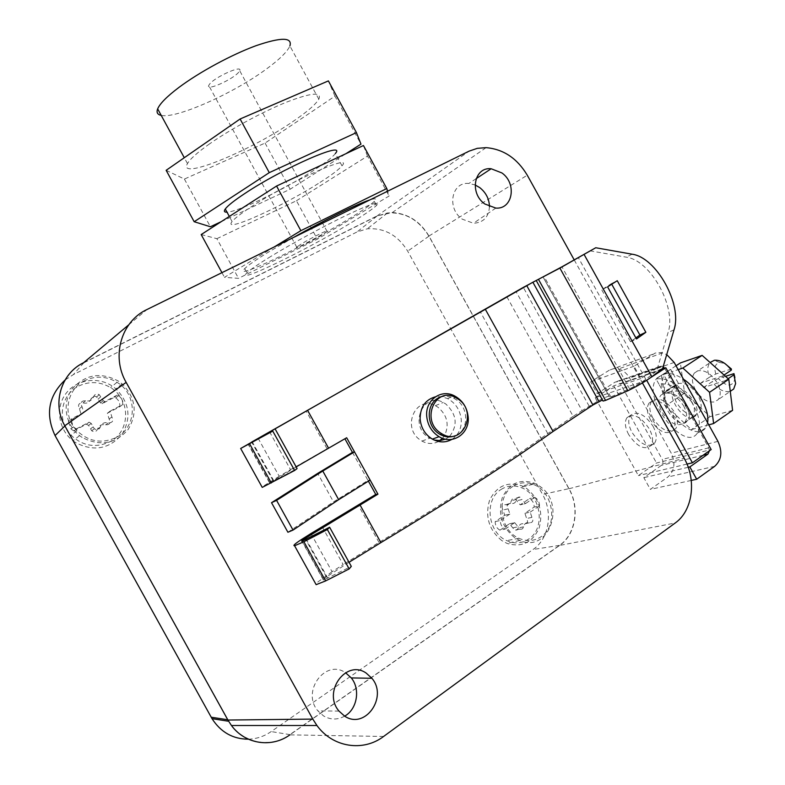 <?xml version="1.0" encoding="UTF-8"?>
<svg xmlns="http://www.w3.org/2000/svg" width="785" height="785" viewBox="0 0 785 785"><rect width="100%" height="100%" fill="white"/><g stroke="black" fill="none" stroke-linecap="round" stroke-linejoin="round"><path stroke-width="0.59" stroke-dasharray="3.92 2.94" d="M568.87 488.672L428.914 236.197C418.719 219.663 404.893 211.921 387.437 212.98L376.947 216.14L83.809 362.817C61.416 373.336 52.075 403.568 65.027 425.843L228.837 721.297C241.358 743.022 270.374 749.047 289.92 734.632L559.45 545.389C575.601 534.536 579.85 507.679 568.87 488.672L542.563 494.452L407.7 251.161C397.809 235.137 384.336 227.689 367.292 228.808L357.047 231.938L73.329 374.622L65.037 380.038M83.583 362.739L376.986 215.953L392.304 212.539C407.915 213.51 420.132 221.331 428.953 236.02L569.046 488.731C580.027 507.728 575.778 534.595 559.627 545.438L675.237 522.977M383.61 736.458L289.861 734.868L559.627 545.438M248.374 739.195C256.607 738.911 264.211 736.369 271.188 731.571L533.064 549.49C548.911 538.952 553.209 512.87 542.563 494.452M514.617 537.637C501.9 527.137 497.778 513.851 502.253 497.768C509.269 483.266 520.023 478.428 534.526 483.275L539.197 485.905C566.662 503.077 549.333 553.739 519.788 540.423L514.617 537.637M501.86 540.639C489.045 530.091 484.914 516.716 489.467 500.545C496.581 485.935 507.453 481.068 522.084 485.925L526.804 488.574C539.207 498.848 543.338 511.928 539.197 527.824C532.603 542.533 521.897 547.734 507.061 543.426L501.86 540.639M82.082 437.402L79.57 435.626C65.126 424.606 61.799 402.833 72.259 388.81C85.477 374.259 100.922 371.727 118.584 381.206L122.175 383.924C135.854 397.966 137.817 413.195 128.063 429.611C115.248 443.986 99.921 446.587 82.082 437.402M75.556 442.593L73.034 440.817C58.532 429.778 55.205 407.906 65.734 393.815C76.086 379.577 97.526 376.221 112.314 386.112L115.925 388.83C129.653 402.911 131.615 418.199 121.793 434.704C108.889 449.157 93.484 451.797 75.556 442.593M270.854 256.42C258.275 264.133 250.317 269.598 247 272.797C233.665 285.338 305.493 250.562 349.462 223.784C363.534 215.296 372.541 209.193 376.515 205.474C381.137 200.42 371.54 203.492 347.716 214.688C324.696 225.717 292.412 243.242 270.854 256.42M574.257 259.982L642.415 382.933M628.657 434.537C624.948 427.403 624.379 421.79 626.94 417.728C633.446 412.92 640.884 416.609 649.254 428.816C652.953 435.969 653.532 441.562 651 445.595C644.367 450.394 636.92 446.704 628.657 434.537M513.047 486.327C495.757 496.424 499.397 530.15 518.905 538.284C526.784 541.738 534.143 541.228 541.002 536.754C558.783 525.626 553.229 490.851 532.858 484.276C525.813 481.774 519.209 482.461 513.047 486.327M84.77 380.597C66.47 389.115 62.064 416.011 76.93 430.749C88.852 441.769 101.962 443.996 116.268 437.431C137.424 427.03 137.63 394.227 116.994 382.295C106.446 376.113 95.701 375.554 84.77 380.597M506.855 296.74L573.158 416.354L582.048 410.624L516.03 291.52M310.938 533.555L332.084 571.715L343.163 564.582L322.115 526.607M258.069 438.167L279.215 476.328L290.538 469.646L269.49 431.671M438.501 441.474C433.173 444.271 427.648 444.143 421.947 441.072L420.583 440.208C401.155 427.903 415.648 394.816 435.341 405.678L437.942 407.209C447.156 415.098 449.432 424.42 444.752 435.175M444.133 436.195L442.485 438.305M293.345 237.551L268.499 252.093C255.93 259.845 248.001 265.35 244.714 268.598C231.487 281.344 303.402 246.725 347.323 219.839C361.365 211.322 370.363 205.17 374.298 201.392C377.045 198.615 375.613 198.105 369.98 199.871M653.041 426.255C656.731 433.399 657.251 439.021 654.621 443.113C647.792 448.039 640.246 444.447 631.964 432.319C628.275 425.185 627.755 419.553 630.424 415.422C637.116 410.486 644.652 414.097 653.041 426.255M501.085 489.457C507.188 485.64 513.714 484.963 520.671 487.416C540.806 493.873 546.213 528.128 528.599 539.099C521.819 543.514 514.538 544.025 506.757 540.63C487.505 532.632 483.982 499.427 501.085 489.457M78.853 385.984C89.618 381 100.195 381.539 110.577 387.604C130.879 399.3 130.634 431.573 109.802 441.818C95.711 448.284 82.808 446.115 71.092 435.302C56.481 420.838 60.837 394.394 78.853 385.984M344.664 716.146C337.589 720.022 330.563 719.953 323.577 715.949L317.915 710.896C301.008 691.536 325.451 658.527 345.528 672.716M489.477 206.651C488.682 217.17 483.344 222.704 473.443 223.254L462.267 219.162C446.39 208.368 451.561 181.531 468.89 183.464L475.092 184.926M662.648 368.44L656.603 371.04L645.79 379.322C641.806 382.256 636.399 385.425 629.56 388.81L610.848 396.916L609.651 397.23L609.17 396.16C607.178 396.484 603.587 398.015 598.405 400.772L582.048 410.624M573.158 416.354L547.783 433.565C503.705 464.867 447.44 501.144 378.978 542.415L343.163 564.582M349.04 562.276L326.442 576.946C323.489 578.967 322.488 580.007 323.449 580.066L351.307 566.378M332.084 571.715L315.57 583.618M346.666 437.745L290.538 469.646M296.171 466.908L269.667 483.05L297.083 468.557M279.215 476.328L262.004 486.975M449.736 436.274C458.038 425.087 456.742 414.343 445.831 404.02L443.221 402.45C423.655 391.332 408.592 424.94 428.365 437.353L434.213 440.051M445.487 439.168L448.981 436.951M274.191 246.971L224.5 277.331L238.522 278.351L317.326 239.15L389.125 195.995L387.623 191.197M646.683 380.303L595.207 397.76L638.372 475.622L656.535 463.003L711.161 449.55M686.993 464.092L638.372 475.622M499.957 530.179C496.777 528.393 495.198 525.528 495.198 521.603L504.706 515.235L502.969 510.005C501.262 506.57 502.086 504.775 505.422 504.637C508.533 505.334 510.515 504.019 511.369 500.673L512.615 498.642L514.852 498.446L520.19 504.834L529.492 498.622C532.593 500.408 534.153 503.214 534.173 507.061L524.91 513.321L526.637 518.512C528.334 521.937 527.54 523.732 524.243 523.889C521.152 523.202 519.179 524.547 518.326 527.913L517.021 530.012L514.705 530.14L509.436 523.781L499.957 530.179L505.118 529.11C501.929 527.304 500.339 524.419 500.339 520.475L495.198 521.603M73.721 430.896L70.944 428.944L68.374 421.241L81.189 414.568L79.432 408.73C77.548 404.864 78.755 402.921 83.073 402.901C87.007 403.794 89.686 402.411 91.089 398.76C92.228 396.248 94.063 395.63 96.614 396.906L100.539 402.872L102.079 403.706L114.571 397.21L115.719 397.858C118.78 400.075 120.154 403.019 119.83 406.699L107.359 413.244L109.115 419.033C110.999 422.87 109.812 424.822 105.553 424.871C101.648 423.998 98.988 425.401 97.585 429.091C96.28 431.819 94.318 432.368 91.678 430.739L88.597 425.441L86.517 424.185L73.721 430.896L76.243 428.914L73.447 426.942L70.846 419.18L68.374 421.241M451.866 439.384C458.528 434.998 461.649 428.394 461.246 419.573C460.118 410.005 455.565 403.019 447.587 398.584L441.533 396.68L435.371 396.837M589.967 250.817L626.342 257.176C650.588 260.188 676.739 307.367 668.094 332.497L656.603 371.04M611.731 284.219L611.417 283.64L601.722 289.793L607.58 286.849M635.879 337.893L630.502 341.72L601.722 289.793M370.127 480.067L367.988 480.43L368.371 481.107M221.949 272.66L224.5 277.331M201.176 234.558L216.886 238.669L238.522 278.351M216.886 238.669L296.445 200.744L317.326 239.15M296.445 200.744L367.468 156.087L389.125 195.995M367.468 156.087L363.445 145.519M595.207 397.76L613.762 385.837L661.696 369.176M646.634 380.205L650.942 377.418M613.762 385.837L656.535 463.003M505.118 529.11L514.646 522.663L509.436 523.781M514.646 522.663L518.1 526.774L512.87 527.863M524.91 513.321L530.189 512.144L531.926 517.374C533.643 520.818 532.838 522.624 529.522 522.781C526.421 522.094 524.439 523.438 523.585 526.833L522.555 528.747L520.975 529.306L519.955 529.07L518.1 526.774M530.189 512.144L539.491 505.844L534.173 507.061M539.491 505.844C539.462 501.978 537.892 499.142 534.781 497.347L529.492 498.622M534.781 497.347L525.459 503.607L520.21 504.843L525.44 503.597L522.035 499.515L516.805 500.781M504.706 515.235L509.887 514.057L508.14 508.798C506.423 505.334 507.238 503.528 510.593 503.391C513.724 504.098 515.716 502.773 516.569 499.407L517.305 497.798L519.071 496.983L520.062 497.17L522.035 499.515M509.887 514.057L500.339 520.475M76.243 428.914L89.127 422.153L86.517 424.185M89.127 422.153L91.217 423.429L93.209 426.834L90.569 428.816M107.359 413.244L110.106 411.144L111.882 416.982C113.776 420.848 112.579 422.811 108.291 422.86C104.356 421.977 101.677 423.39 100.274 427.109C98.959 429.856 96.977 430.406 94.328 428.767L93.209 426.834M110.106 411.144L122.656 404.569L119.83 406.699M122.656 404.569C122.98 400.86 121.596 397.887 118.506 395.66L117.357 395.012L114.571 397.21M117.357 395.012L104.778 401.537L102.079 403.706M104.778 401.537L103.237 400.693L100.735 396.886L98.066 399.094M81.189 414.568L83.76 412.468L81.983 406.591C80.08 402.695 81.306 400.733 85.644 400.713C89.608 401.616 92.306 400.232 93.709 396.553C94.857 394.021 96.712 393.403 99.273 394.688L100.735 396.886M83.76 412.468L70.846 419.18M630.502 341.72L636.478 338.983M611.417 283.64L617.255 280.706M352.445 452.386L367.988 480.43L333.507 501.909L317.699 473.384M287.909 532.25L333.507 501.909M320.054 182.395C331.672 174.986 338.992 169.462 342.005 165.821C354.163 152.839 290.224 181.188 251.818 206.426C241.26 213.294 234.695 218.338 232.115 221.556C221.713 234.028 283.326 206.131 320.054 182.395M650.5 419.877C646.84 412.812 646.379 407.199 649.107 403.039C655.907 398.044 663.482 401.557 671.823 413.577C675.463 420.662 675.934 426.255 673.245 430.376C666.308 435.371 658.733 431.868 650.5 419.877M440.473 397.19C444.84 395.738 449.236 396.072 453.661 398.181L456.32 399.761C469.204 408.063 468.733 430.729 455.408 435.685M342.005 165.821L335.332 153.546C332.398 157.334 325.147 162.966 313.568 170.463C284.886 189.146 237.718 212.038 227.002 212.176M652.943 418.238C649.293 411.173 648.842 405.57 651.579 401.41C658.389 396.405 665.965 399.899 674.295 411.899C677.936 418.974 678.407 424.577 675.699 428.688C668.751 433.693 661.166 430.209 652.943 418.238M221.252 221.645L290.175 189.214L345.959 153.674M709.473 450.737L708.737 447.852L664.777 368.558L620.444 383.943L662.275 459.402C663.394 461.874 663.109 463.866 661.421 465.368L643.828 477.643L650.333 489.379L667.868 476.995C674.59 470.941 675.708 463.003 671.234 453.18L629.599 378.056C626.842 373.287 623.143 370.265 618.492 368.97L614.125 368.616L610.033 369.725L590.732 381.853L597.238 393.579L615.234 382.04L617.736 381.687L620.444 383.943M166.145 170.316L184.396 179.058L265.075 143.066L334.95 96.162L360.972 144.116M334.95 96.162L328.385 80.894M265.075 143.066L290.175 189.214M184.396 179.058L210.39 226.757M663.148 366.742L661.951 366.173L659.371 366.536L640.854 378.517L634.015 366.183L655.23 353.044L661.098 352.553L666.73 354.594M209.566 143.871C197.427 152.447 190.058 159.021 187.478 163.584C176.949 181.306 251.141 150.661 293.639 121.037C307.278 111.725 315.668 104.444 318.818 99.195C322.095 91.649 311.351 92.63 286.564 102.138C262.72 111.725 230.378 129.26 209.566 143.871M688.219 467.281L643.828 477.643M640.854 378.517L597.238 393.579M634.015 366.183L590.732 381.853M683.529 405.668C687.15 412.714 687.591 418.297 684.854 422.428C677.857 427.462 670.262 424.028 662.059 412.115C658.429 405.089 657.997 399.486 660.764 395.316C667.633 390.282 675.218 393.727 683.529 405.668M658.978 384.218L656.044 378.929C668.594 377.477 680.34 384.993 691.281 401.488C679.82 388.251 669.056 382.491 658.978 384.218L663.698 392.745L666.965 392.588C677.524 389.007 685.521 391.686 690.977 400.644C695.481 407.278 695.53 413.106 691.124 418.14L695.863 414.843C688.759 415.775 682.293 411.644 676.484 402.44C672.882 395.454 672.49 389.88 675.306 385.69L678.485 383.492C685.55 382.305 692.095 386.406 698.12 395.817C701.712 402.803 702.114 408.377 699.337 412.517M691.251 480.43L650.333 489.379M318.818 99.195L289.91 45.952C287.173 51.967 279.097 59.837 265.664 69.571C232.762 93.709 176.115 118.927 161.21 115.385M666.965 392.588C673.795 392.922 679.908 396.876 685.305 404.471C689.407 411.252 690.319 416.501 688.053 420.24L691.124 418.14M691.281 401.488C699.572 415.285 701.535 425.882 697.188 433.291C684.5 452.886 639.638 396.611 657.153 377.909L663.384 374.141L671.008 387.908L663.384 374.141C669.046 372.424 675.748 374.121 683.49 379.233M686.787 421.486C679.084 431.299 655.347 400.988 666.436 390.41L671.008 387.908L663.698 392.745M707.57 422.673L705.401 428.129C698.022 438.648 675.816 424.538 666.701 404.393L665.258 401.135C662 393.02 661.019 385.778 662.334 379.41L664.179 374.396L670.665 369.382L656.044 378.929M238.758 72.141C233.047 79.422 205.699 91.59 208.741 85.437L209.566 84.162C215.002 76.891 242.997 64.449 239.7 70.709L238.758 72.141M666.701 404.393L664.699 395.571C663.325 384.611 666.279 377.634 673.579 374.631L671.97 371.737L678.161 369.627M708.777 424.852L691.399 429.591L665.808 405.708L665.16 401.272M671.008 387.908C682.871 382.187 703.174 407.906 695.471 415.795C687.238 426.657 663.502 396.327 674.835 385.356L671.008 387.908M678.269 383.1L673.579 374.631M664.473 374.219L671.97 371.737L670.665 369.382M665.258 401.135L662.334 379.41M676.032 365.781L661.343 375.367L664.179 374.396M732.591 410.339L710.15 416.639L684.598 393.138L680.379 362.935M684.598 393.138L665.808 405.708M661.951 379.528L661.343 375.367M297.839 246.362C304.443 241.289 331.613 227.473 327.1 231.467L325.912 232.429C319.063 237.59 292.52 251.092 296.789 247.226L297.839 246.362M710.15 416.639L691.399 429.591M695.382 389.752C691.82 382.835 691.477 377.281 694.352 373.081L697.58 370.844C704.704 369.578 711.259 373.591 717.245 382.903C720.797 389.831 721.15 395.375 718.304 399.536L714.792 401.891C707.619 402.901 701.152 398.858 695.382 389.752M724.055 375.034L722.602 376.015L725.203 380.705L728.156 378.704M725.203 380.705L703.478 387.515L700.936 382.923L709.552 377.153C707.128 371.168 707.207 366.399 709.797 362.847L710.082 362.513M703.478 387.515L712.083 381.716C717.882 389.38 723.947 392.588 730.276 391.342L718.304 399.536M722.602 376.015L700.936 382.923M731.375 368.979L715.851 373.994L709.552 377.153M715.851 373.994C713.83 367.665 715.086 363.838 719.619 362.523L724.732 363.396M725.497 376.319L718.393 378.576L712.083 381.716M734.888 377.546L734.917 379.214C732.169 387.172 726.665 386.956 718.393 378.576M376.947 216.14L357.047 231.938M83.809 362.817L73.329 374.622M428.914 236.197L407.7 251.161M559.45 545.389L533.064 549.49M289.92 734.632L271.188 731.571M128.76 324.804L146.962 309.525M376.986 215.953L469.126 151.132M428.953 236.02L527.265 175.202M569.046 488.731L684.177 458.263M589.142 406.139L523.32 287.388M547.783 433.565L480.361 311.93M378.978 542.415L358.166 504.863M322.606 577.946L301.361 539.609M326.943 448.539L306.13 410.987M269.481 482.108L248.237 443.78M273.916 480.979L252.328 442.043M273.033 480.597L251.818 442.318M602.664 400.183L536.292 280.451L602.576 399.957M632.102 254.203L626.342 257.176M645.79 379.322L578.349 257.637M629.56 388.81L561.932 266.812M610.848 396.916L544.025 276.369M609.464 396.837L542.985 276.889L609.651 397.23M598.405 400.772L532.662 282.168M327.875 578.319L306.287 539.383M326.442 576.946L305.767 539.648M674.021 329.818L668.094 332.497M523.585 526.833L518.326 527.913M529.522 522.781L524.243 523.889M531.926 517.374L526.637 518.512M516.569 499.407L511.369 500.673M510.593 503.391L505.422 504.637M508.14 508.798L502.969 510.005M100.274 427.109L97.585 429.091M108.291 422.86L105.553 424.871M111.882 416.982L109.115 419.033M93.709 396.553L91.089 398.76M85.644 400.713L83.073 402.901M81.983 406.591L79.432 408.73M708.737 447.852L662.275 459.402M703.056 455.28L661.421 465.368M659.371 366.536L615.234 382.04M652.59 354.31L608.787 370.422M674.178 362.444L629.599 378.056M717.932 441.366L671.234 453.18M714.684 466.319L667.868 476.995M387.437 212.98L367.292 228.818M534.526 483.275L522.084 485.925M519.788 540.423L507.061 543.426M79.57 435.626L73.034 440.817M122.175 383.924L115.925 388.83M392.304 212.539L486.082 147.649M374.298 201.392L376.515 205.474M244.714 268.598L247 272.797M651 445.595L654.621 443.113M626.94 417.728L630.424 415.422M532.858 484.276L520.671 487.416M518.905 538.284L506.757 540.63M116.994 382.295L110.577 387.604M76.93 430.749L71.092 435.302M339.002 711.092L317.915 710.896M476.161 178.666L468.89 183.464M495.816 208.084L473.443 223.254M435.341 405.678L443.221 402.45M421.947 441.072L429.758 438.226M269.667 483.05L248.158 444.241M609.17 396.16L543.043 276.87M323.449 580.066L301.94 541.258M514.842 522.741L509.622 523.86M519.955 529.07L514.705 530.14M520.062 497.17L514.852 498.446M73.447 426.942L70.944 428.944M91.217 423.429L88.597 425.441M94.328 428.767L91.678 430.739M118.506 395.66L115.719 397.858M103.237 400.693L100.539 402.872M99.273 394.688L96.614 396.906M447.587 398.584L454.338 395.807M232.115 221.556L229.328 216.444M649.107 403.039L651.579 401.41M673.245 430.376L675.699 428.688M453.661 398.181L455.428 397.455M661.951 366.173L617.736 381.687M662.609 352.858L618.492 368.97M187.478 163.584L184.289 157.726M684.854 422.428L688.053 420.24M660.764 395.316L675.306 385.69M705.401 428.129L697.188 433.291M657.153 377.909L665.415 372.944M695.471 415.795L689.564 419.484M674.835 385.356L666.436 390.41M327.1 231.467L239.7 70.709M296.789 247.226L208.741 85.437M694.352 373.081L709.797 362.847M719.619 362.523L714.34 360.276M734.917 379.214L735.633 383.541"/><path stroke-width="1.18" d="M65.037 380.038C48.513 395.768 45.187 414.274 55.058 435.557L212.019 718.658C220.83 732.277 232.949 739.117 248.374 739.195M289.861 734.868C271.63 748.203 245.008 744.209 231.457 725.507L227.915 720.041L312.803 719.099L316.934 725.507C332.732 747.438 363.17 752.069 383.61 736.458L675.237 522.977C692.792 510.692 696.746 480.067 684.177 458.263L642.415 382.933M128.76 324.804L83.583 362.739C61.191 373.258 51.849 403.5 64.802 425.774L227.915 720.041M574.257 259.982L527.265 175.202C517.178 158.335 503.45 149.15 486.082 147.649L477.28 148.345L469.126 151.132L146.962 309.525C121.41 321.271 110.97 356.253 126.159 382.393L312.803 719.099M344.635 716.126L339.002 711.092C322.193 691.781 346.371 658.89 366.261 673.147L371.884 678.279C388.212 697.06 364.996 730.079 344.635 716.126M484.816 203.982C469.155 193.238 474.12 166.754 491.155 168.755L501.89 172.935C517.119 183.464 512.791 209.546 495.816 208.084L484.816 203.982M262.004 486.975L240.661 448.48L523.32 287.388L561.932 266.812L595.736 247.746L559.901 268.107L532.878 282.227L485.336 309.31L553.052 431.475L592.92 405.011L526.755 285.642M310.938 533.555L375.76 494.452L377.948 494.167L305.08 538.412C302.088 540.355 301.038 541.307 301.94 541.258L329.622 527.245L327.345 529.541L303.883 541.748L294.581 545.761C292.668 545.84 294.924 543.789 301.361 539.609L310.938 533.555M444.752 435.175L444.133 436.195M442.485 438.305L438.501 441.474M369.98 199.871C358.205 203.521 323.999 220.261 293.345 237.551M345.528 672.716L351.287 677.926C360.58 689.112 357.204 709.247 344.664 716.146M475.092 184.926L479.782 187.635C485.993 192.619 489.222 198.958 489.477 206.651M240.661 448.48L272.778 431.102L251.671 442.053L485.336 309.31M602.605 400.272L603.037 401.057L605.559 400.399L627.882 390.753C637.999 385.739 645.996 381.059 651.864 376.721L662.648 368.44L674.021 329.818C682.587 304.639 656.338 257.284 632.102 254.203L595.736 247.746M602.438 399.977L592.92 405.011M359.962 504.824L380.902 542.602C450.875 500.388 508.258 463.356 553.052 431.475M380.902 542.602L349.04 562.276M315.57 583.618L316.149 584.668L325.598 580.929L349.178 568.919L351.307 566.378L329.622 527.245M296.171 466.908L346.666 437.745L354.486 451.856L352.445 452.386L317.699 473.384L271.522 502.694L276.585 500.379L322.782 471.02L354.486 451.856L377.948 494.167M262.229 487.397L294.611 470.48L297.083 468.557L275.398 429.424M434.213 440.051L440.002 440.601L445.487 439.168M448.981 436.951L449.736 436.274M387.623 191.197L386.799 188.537L300.861 230.672L274.191 246.971M646.683 380.303L692.419 462.807L686.993 464.092M294.611 470.48L272.778 431.102M435.371 396.837C425.382 399.683 420.299 406.983 420.112 418.758C420.907 427.727 424.989 434.507 432.368 439.109C439.158 442.73 445.664 442.818 451.866 439.384M636.478 338.983L607.58 286.849L617.255 280.706L645.859 332.3L636.478 338.983M635.879 337.893L639.903 335.038L645.859 332.3M611.731 284.219L639.903 335.038M344.9 438.766L352.445 452.386M368.371 481.107L375.76 494.452M349.178 568.919L327.345 529.541M386.799 188.537L363.445 145.519L276.575 186.035L201.176 234.558L221.949 272.66M276.575 186.035L300.861 230.672M650.942 377.418L665.817 367.743L661.696 369.176M692.419 462.807L711.161 449.55L665.817 367.743M370.127 480.067L338.669 499.672L322.782 471.02M468.154 416.982C467.085 407.297 462.483 400.242 454.338 395.807C441.082 388.722 425.234 400.134 426.706 416.119C427.589 425.156 431.711 432.005 439.07 436.686C452.778 445.34 469.901 433.477 468.154 416.982M271.522 502.694L287.909 532.25L293.04 530.081L338.669 499.672M293.04 530.081L276.585 500.379M455.408 435.685C450.364 437.696 445.272 437.284 440.12 434.439L438.717 433.555C425.215 424.999 426.471 401.263 440.473 397.19M227.002 212.176C224.265 212.303 223.686 211.243 225.275 208.996C227.778 205.641 234.283 200.489 244.802 193.532C283.042 167.97 347.245 140.093 335.332 153.546M458.097 399.045L455.428 397.455C435.253 386.24 420.554 420.21 440.473 432.918L441.867 433.801C462.512 446.714 478.31 411.988 458.097 399.045M345.959 153.674L360.972 144.116L356.439 132.606L269.284 172.641L194.18 221.723L210.39 226.757L221.252 221.645M269.284 172.641L240.102 118.986L328.385 80.894L356.439 132.606M240.102 118.986L166.145 170.316L194.18 221.723M709.473 450.737L707.913 454.103L703.056 455.28M666.73 354.594L674.178 362.444L717.932 441.366C722.642 451.679 721.562 460 714.684 466.319L696.688 479.242L689.848 466.908L707.913 454.103M663.148 366.742L664.552 368.185M689.848 466.908L688.219 467.281M696.688 479.242L691.251 480.43M161.21 115.385C157.461 114.63 156.274 112.461 157.657 108.87C159.875 103.62 166.93 96.486 178.852 87.478C199.292 72.141 231.663 54.607 255.92 45.736C281.187 37.081 292.52 37.15 289.91 45.952M683.49 379.233C698.287 388.909 710.033 411.095 707.57 422.673M678.161 369.627L682.852 368.028L709.562 392.314L713.624 423.527L708.777 424.852M682.852 368.028L702.133 355.379L680.379 362.935L676.032 365.781M702.133 355.379L728.804 379.273L709.562 392.314M728.804 379.273L732.591 410.339L713.624 423.527M724.055 375.034L731.316 370.137C726.017 363.082 720.355 359.795 714.34 360.276L710.082 362.513M728.156 378.704L733.906 374.808L735.633 383.541L733.681 389.007L730.276 391.342L733.681 389.007M724.732 363.396L731.375 368.979L731.316 370.137M733.906 374.808L733.955 373.631L725.497 376.319M733.955 373.631L734.888 377.546M64.91 425.961L55.058 435.557M227.768 719.766L211.185 717.215M64.802 425.774L126.159 382.393M271.306 482.971L249.581 443.79M328.552 448.156L307.612 410.378M598.984 401.498L532.878 282.227M605.559 400.399L538.549 279.499M627.882 390.753L559.901 268.107M651.864 376.721L584.138 254.546M325.598 580.929L303.883 541.748M305.767 539.648L305.08 538.412M228.621 721.258L212.019 718.658M231.457 725.507L316.934 725.507M371.884 678.279L351.287 677.926M491.155 168.755L476.161 178.666M603.037 401.057L536.283 280.628M316.149 584.668L294.581 545.761M432.368 439.109L439.07 436.686M229.328 216.444L225.275 208.996M440.12 434.439L441.867 433.801M184.289 157.726L157.657 108.87"/></g></svg>
